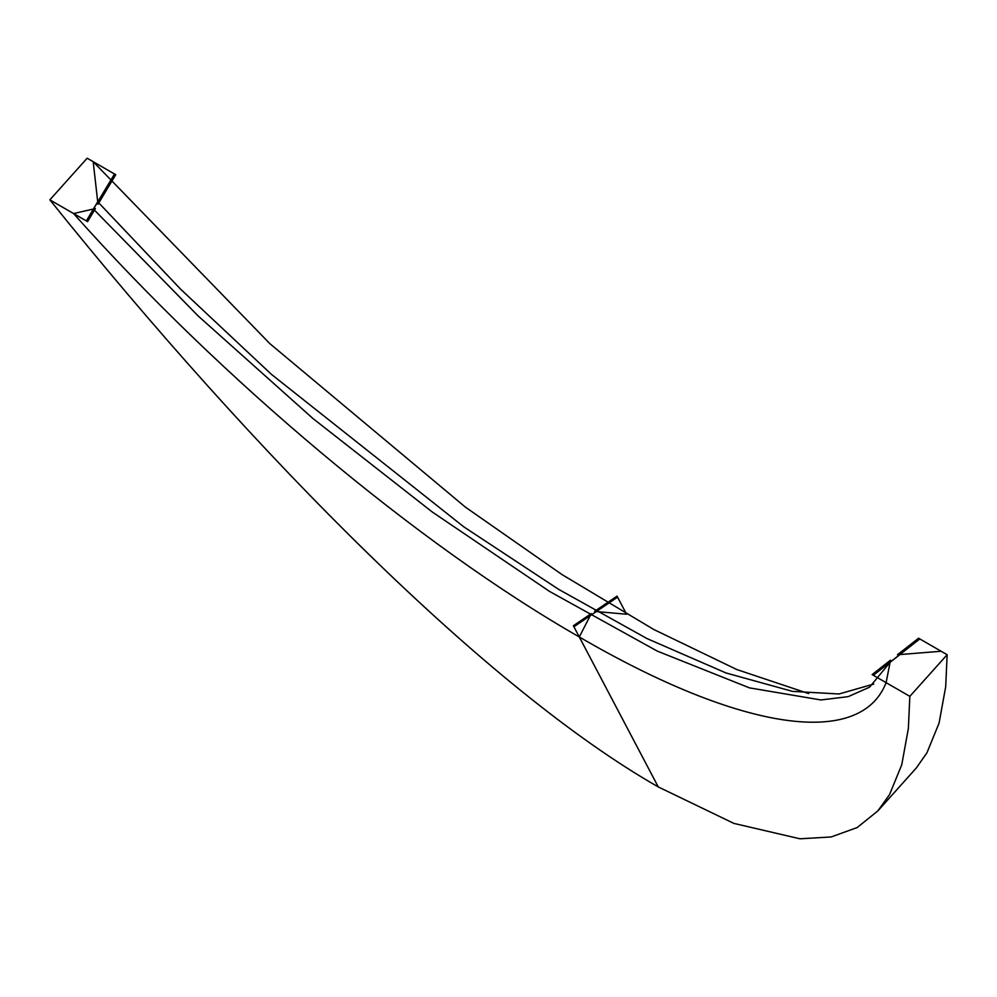 <?xml version="1.0" encoding="UTF-8"?>
<svg xmlns="http://www.w3.org/2000/svg" width="997" height="997" viewBox="0 0 997 997"><rect width="100%" height="100%" fill="white"/><g stroke="black" fill="none" stroke-linecap="round" stroke-linejoin="round"><path stroke-width="1.5" d="M873.733 684.067L839.013 693.987L792.503 691.37L726.028 672.975L647.065 638.603L558.557 589.302L463.904 526.927L271.458 374.386L180.681 289.255L97.718 201.768L93.182 161.688L269.838 343.629L465.312 507.062L562.084 574.633L653.671 629.431L736.87 669.573L808.704 693.6M93.182 161.688L97.993 204.26L115.739 174.712L87.163 158.211L114.505 174.001L86.328 220.91L49.85 199.849L87.163 158.211L49.85 199.849L87.163 158.211L114.505 174.001L86.328 220.91L49.85 199.849C255.793 456.402 489.477 690.709 658.269 786.932L733.904 823.41L799.918 838.789L831.149 836.969L857.196 827.535L877.871 810.897L889.623 794.447L901.762 764.711L908.367 728.471L909.837 696.355L873.347 675.293L919.807 638.94L918.573 638.23L897.462 654.742L941.143 651.253L947.15 654.717L909.837 696.355L873.347 675.293L919.807 638.94L941.143 651.253L900.029 654.543L890.097 662.295L886.109 682.658C860.61 748.236 742.117 731.798 579.307 636.983C417.743 544.524 220.586 378.71 73.566 213.545L93.369 209.034L198.104 315.912L313.083 418.64L432.362 512.059L549.596 591.445L657.372 651.153L749.457 687.868L820.917 699.956L848.173 696.654L869.546 687.195L890.097 662.295M886.109 682.658L909.837 696.355L947.15 654.717L919.807 638.94L947.15 654.717L909.837 696.355L886.109 682.658L890.508 660.188L872.113 674.583L873.347 675.293L919.807 638.94L947.15 654.717L945.679 686.833L939.074 723.074L926.948 752.81L916.293 768.002L877.871 810.897M97.718 201.768L93.369 209.034M658.269 786.932L573.911 626.739L617.567 597.128L626.577 614.239L594.561 611.385L617.043 596.131L626.577 614.239M573.911 626.739L579.307 636.983L591.258 613.616L573.387 625.742L573.911 626.739M86.328 220.91L49.85 199.849L87.574 221.633L95.4 208.572L73.566 213.545"/></g></svg>
